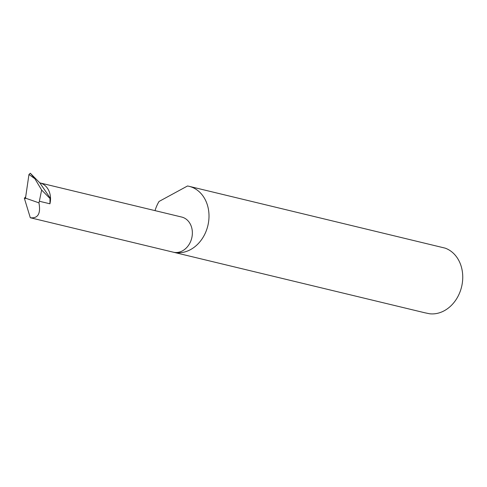 <?xml version="1.0" encoding="UTF-8"?>
<svg xmlns="http://www.w3.org/2000/svg" width="487" height="487" viewBox="0 0 487 487"><rect width="100%" height="100%" fill="white"/><g stroke="black" fill="none" stroke-linecap="round" stroke-linejoin="round"><path stroke-width="0.73" d="M25.695 196.827L24.35 198.233L30.304 217.744L173.281 252.187A18.062 14.653 103.5 0 1 173.202 252.169M424.822 312.776L429.631 313.768A33.871 27.473 -76.5 0 0 461.639 286.624A33.871 27.473 -76.5 0 0 445.148 248.133L189.078 186.314A33.871 27.473 -76.5 0 0 188.938 186.278A33.871 27.473 -76.5 0 0 187.501 185.991L159.03 201.472A33.871 27.473 -76.5 0 0 155.024 210.627M181.663 217.044A18.062 14.653 103.5 0 1 181.742 217.062A18.062 14.653 103.5 0 1 191.762 238.009A18.062 14.653 103.5 0 1 173.354 252.205A33.871 27.473 -76.5 0 0 207.876 225.591A33.871 27.473 -76.5 0 0 189.078 186.314M39.35 201.247L41.639 190.033L34.912 178.778L28.964 174.48L25.501 198.154L38.954 202.86L39.35 201.247L49.936 203.797L49.991 198.489L50.526 198.526A18.062 14.653 103.5 0 1 49.936 203.797M39.824 182.881L50.526 198.526A18.062 14.653 103.5 0 0 39.897 182.893A18.062 14.653 103.5 0 0 39.824 182.881L30.304 173.232L28.964 174.48M24.35 198.233L25.653 198.538L25.501 198.154M30.304 173.232L34.912 178.778M47.087 184.628L39.977 182.911M30.304 217.744C38.004 218.602 40.89 213.641 38.954 202.86M49.991 198.489L41.639 190.033M425.06 312.837L173.214 252.169M39.897 182.893L181.742 217.062"/></g></svg>
